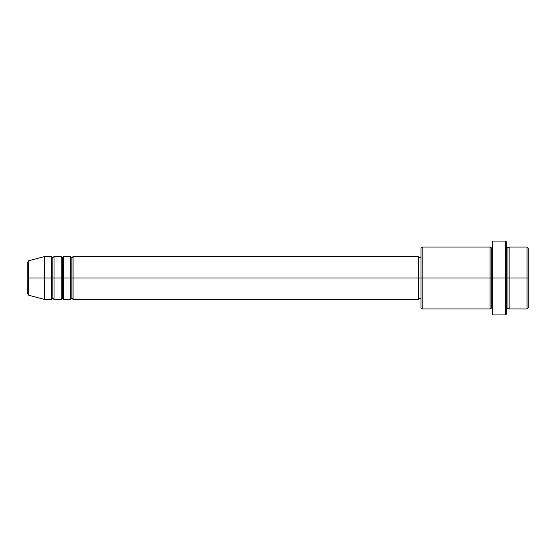 <?xml version="1.0" encoding="UTF-8"?>
<svg xmlns="http://www.w3.org/2000/svg" width="556" height="556" viewBox="0 0 556 556"><rect width="100%" height="100%" fill="white"/><g stroke="black" fill="none" stroke-linecap="round" stroke-linejoin="round"><path stroke-width="0.42" stroke-dasharray="2.78 2.08" d="M27.8 294.061L27.8 261.939L27.8 294.061M28.683 295.215L28.683 278L28.683 295.215L28.683 278L44.48 278L44.48 299.448L44.48 278L51.632 278L51.632 256.552L51.632 278L54.008 278L54.008 256.552L54.008 278L61.16 278L61.16 256.552L61.16 278L63.544 278L63.544 256.552L63.544 278L70.688 278L70.688 256.552L70.688 278L73.072 278L73.072 256.552L73.072 278L418.592 278L418.592 299.448L418.592 278L422.164 278L422.164 308.976L422.164 278L491.268 278L491.268 248.212L491.268 278L492.456 278L492.456 247.024L492.456 278L492.456 247.024L492.456 278L506.752 278L506.752 313.744L506.752 247.024L506.752 278L506.752 247.024L506.752 278L509.136 278L509.136 247.024L509.136 278L528.2 278L528.2 307.788L528.2 248.212L528.2 278L527.012 278L527.012 308.976L527.012 278L509.136 278L509.136 247.024M73.072 299.448L73.072 278L71.884 278L71.884 257.748L71.884 298.252L71.884 278L70.688 278L70.688 299.448M63.544 299.448L63.544 278L62.348 278L62.348 257.748L62.348 298.252L62.348 278L61.16 278L61.16 299.448M54.008 299.448L54.008 278L52.82 278L52.82 257.748L52.82 298.252L52.82 278L51.632 278L51.632 299.448M420.968 307.788L420.968 278L420.968 307.788M505.564 314.932L505.564 278L505.564 314.932M509.136 308.976L509.136 278L507.948 278L507.948 248.212L507.948 307.788L507.948 278L506.752 278L506.752 242.256L506.752 308.976L506.752 278L506.752 308.976L506.752 278L506.752 308.976L506.752 278L492.456 278L492.456 241.068L492.456 314.932L492.456 247.024L492.456 308.976L492.456 278L492.456 308.976L492.456 278L492.456 308.976L492.456 278L491.268 278L491.268 248.212L491.268 307.788L491.268 278L491.268 307.788L491.268 278L490.072 278L490.072 247.024L490.072 308.976M490.072 247.024L490.072 278L420.968 278L420.968 257.748L420.968 281.955L420.968 248.212L420.968 278L418.592 278L418.592 298.252L418.592 256.552L418.592 298.252L418.592 257.748L418.592 278L73.072 278L73.072 256.552M61.16 256.552L61.16 278L54.008 278L54.008 256.552M51.632 256.552L51.632 278L44.48 278L44.48 256.552L44.48 278L28.683 278L28.683 260.785M527.012 247.024L527.012 278L527.012 247.024M505.564 241.068L505.564 278L505.564 241.068M422.164 278L422.164 247.024L422.164 278M420.968 281.955L420.968 298.252L420.968 281.955M70.688 256.552L70.688 278L63.544 278L63.544 256.552M490.072 278L490.072 308.976L490.072 278M509.136 278L509.136 308.976L509.136 278M507.948 278L507.948 307.788L507.948 278M51.632 278L51.632 299.448L51.632 278M54.008 278L54.008 299.448L54.008 278M52.82 278L52.82 298.252L52.82 278M61.16 278L61.16 299.448L61.16 278M63.544 278L63.544 299.448L63.544 278M62.348 278L62.348 298.252L62.348 278M70.688 278L70.688 299.448L70.688 278M73.072 278L73.072 299.448L73.072 278M71.884 278L71.884 298.252L71.884 278M28.683 278L28.683 260.785L28.683 278"/><path stroke-width="0.83" d="M27.8 278L27.8 294.061L27.8 278L28.683 278L28.683 295.215L28.683 278L27.8 278L27.8 261.939L27.8 278M506.752 247.024L507.948 248.212L509.136 247.024L509.136 278L527.012 278L527.012 308.976L527.012 278L528.2 278L528.2 248.212L528.2 307.788L528.2 278L509.136 278L509.136 247.024L509.136 278L506.752 278L506.752 313.744L506.752 278L491.268 278L491.268 248.212L491.268 278L422.164 278L422.164 308.976L422.164 278L418.592 278L418.592 299.448L418.592 278L73.072 278L73.072 256.552L73.072 278L71.884 278L71.884 257.748L71.884 278L70.688 278L70.688 256.552L70.688 278L63.544 278L63.544 256.552L63.544 278L62.348 278L62.348 257.748L62.348 278L61.16 278L61.16 256.552L61.16 278L54.008 278L54.008 256.552L54.008 278L52.82 278L52.82 257.748L52.82 278L51.632 278L51.632 256.552L51.632 278L28.683 278L28.683 295.215L27.8 294.061M73.072 299.448L71.884 298.252L70.688 299.448L70.688 278L71.884 278L71.884 257.748L71.884 298.252L71.884 278L71.884 298.252L71.884 278L73.072 278L73.072 299.448L418.592 299.448M63.544 299.448L62.348 298.252L61.16 299.448L61.16 278L62.348 278L62.348 257.748L62.348 298.252L62.348 278L62.348 298.252L62.348 278L63.544 278L63.544 299.448L70.688 299.448M54.008 299.448L52.82 298.252L51.632 299.448L51.632 278L52.82 278L52.82 257.748L52.82 298.252L52.82 278L52.82 298.252L52.82 278L54.008 278L54.008 299.448L61.16 299.448M51.632 256.552L44.48 256.552L28.683 260.785L28.683 278L44.48 278L44.48 256.552L44.48 299.448L44.48 278L51.632 278L51.632 256.552L52.82 257.748L54.008 256.552L54.008 278L61.16 278L61.16 256.552L62.348 257.748L63.544 256.552L63.544 278L70.688 278L70.688 256.552L71.884 257.748L73.072 256.552L73.072 278L418.592 278L418.592 256.552L418.592 278L420.968 278L420.968 307.788L420.968 248.212L420.968 278L490.072 278L490.072 247.024L490.072 278L490.072 247.024L422.164 247.024L422.164 278L422.164 247.024L420.968 248.212M492.456 308.976L491.268 307.788L490.072 308.976L490.072 278L491.268 278L491.268 307.788L491.268 248.212L491.268 278L492.456 278L492.456 314.932L492.456 241.068L492.456 278L505.564 278L505.564 314.932L505.564 241.068L505.564 278L507.948 278L507.948 248.212L507.948 307.788L507.948 278L507.948 307.788L507.948 278L509.136 278L509.136 308.976L527.012 308.976L528.2 307.788M527.012 278L527.012 247.024L527.012 278M506.752 242.256L506.752 278L506.752 242.256L505.564 241.068L492.456 241.068M490.072 278L490.072 308.976L490.072 278M509.136 278L509.136 308.976L509.136 278M51.632 278L51.632 299.448L51.632 278M54.008 278L54.008 299.448L54.008 278M61.16 278L61.16 299.448L61.16 278M63.544 278L63.544 299.448L63.544 278M70.688 278L70.688 299.448L70.688 278M73.072 278L73.072 299.448L73.072 278M28.683 278L28.683 260.785L28.683 278M490.072 308.976L422.164 308.976L420.968 307.788M492.456 314.932L505.564 314.932L506.752 313.744M492.456 247.024L491.268 248.212L490.072 247.024M420.968 298.252L418.592 298.252M51.632 299.448L44.48 299.448L28.683 295.215M61.16 256.552L54.008 256.552M528.2 248.212L527.012 247.024L509.136 247.024M420.968 257.748L418.592 257.748M418.592 256.552L73.072 256.552M70.688 256.552L63.544 256.552M509.136 308.976L507.948 307.788L506.752 308.976M28.683 260.785L27.8 261.939"/></g></svg>
